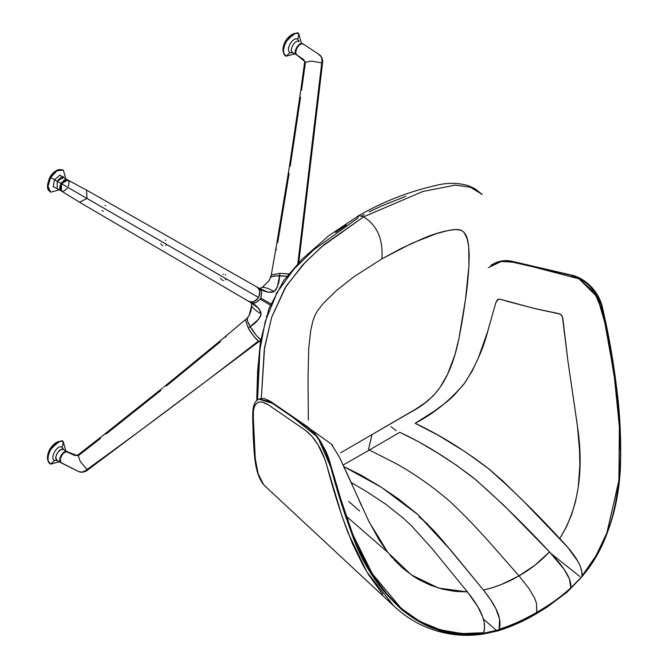 <?xml version="1.0" encoding="UTF-8"?>
<svg xmlns="http://www.w3.org/2000/svg" width="668" height="668" viewBox="0 0 668 668"><rect width="100%" height="100%" fill="white"/><g stroke="black" fill="none" stroke-linecap="round" stroke-linejoin="round"><path stroke-width="1" d="M363.601 216.841L324.055 244.713L305.293 262.248L286.205 286.021L271.634 317.375L264.277 349.548L261.313 398.387L264.603 347.318L271.701 317.158L285.161 287.716L302.579 265.071L321.4 247.001L363.626 216.824L358.791 215.605L363.601 216.841M340.738 452.754L372.009 434.576L368.469 449.647L372.009 434.576L416.114 408.874L425.316 402.62L433.315 395.79L440.02 387.482L447.644 374.13L454.891 354.95L459.016 338.1L465.554 299.114L468.919 265.856L468.711 246.659L467.191 238.902L464.001 232.264L461.17 230.168L455.417 229.491L449.197 230.26L436.68 233.549L411.906 243.277L381.862 258.883C383.34 239.453 377.261 225.433 363.626 216.824L422.902 191.465L455.167 185.119L470.322 187.199L482.229 194.438L474.656 188.535L467.976 185.554C457.956 182.74 447.593 182.623 436.889 185.203C409.041 191.507 383.006 201.644 358.791 215.605L357.639 218.211L313.526 249.991L293.953 269.12L277.212 292.183L265.271 321.4L259.91 349.898L257.564 400.023L258.917 360.82L260.178 347.661L262.399 333.608M363.626 216.824C377.261 225.433 383.34 239.453 381.862 258.883L353.873 276.777L336.346 290.613L323.287 303.406L317.384 311.037L314.837 315.588L312.991 320.573L310.72 330.426L308.7 348.738L308.006 379.324L308.365 420.047M369.212 211.898L381.094 206.153L405.735 196.359M361.78 215.864L364.21 214.537M335.52 232.464L346.4 225.066M291.29 272.135L295.799 267.142M381.862 258.883L401.677 248.187L422.343 238.785C435.578 233.074 447.276 229.976 457.43 229.483C468.61 230.393 468.56 244.555 469.186 254.942C469.011 269.304 467.8 284.025 465.554 299.114C463.625 312.808 460.903 329.875 457.805 343.686C454.415 359.025 449.43 372.151 442.842 383.081C435.695 394.963 425.09 404.608 411.029 412.014L372.009 434.576M490.688 265.613L499.99 261.589L510.744 261.739L533.682 267L578.939 278.74L597.434 297.185L604.807 322.677L614.034 374.022L619.353 425.984L618.944 480.284L607.037 532.546L596.048 555.684L582.037 575.966C583.072 564.26 569.729 548.896 559.801 538.583C536.371 513.107 512.339 489.569 487.698 467.976C463.233 449.38 439.051 434.492 415.137 423.312C433.991 413.525 450.558 400.032 464.845 382.847C475.85 365.605 483.615 347.961 488.133 329.917L495.706 303.088C498.002 298.371 496.959 298.128 507.538 301.443L536.563 308.967L560.151 314.052L562.381 316.532L567.792 360.06L577.519 426.693C584.141 471.458 578.237 508.749 559.801 538.583L566.297 527.161L571.574 514.744L575.557 501.459L578.212 487.473L579.841 465.588L579.573 450.524L577.369 425.424L567.808 360.202L562.807 318.177L561.588 315.179L558.974 313.626L533.966 308.357L500.532 299.322L498.386 299.381L495.94 302.328L487.54 331.879L478.204 358.332L471.992 371.4L463.842 384.225L453.288 396.132L447.259 401.485L434.501 410.987L415.137 423.312L437.916 435.11L465.588 452.027L488.709 468.786L502.411 480.584L524.681 502.394L567.658 547.234L578.054 561.604L580.475 566.731L581.836 571.641L582.003 576.392C587.339 569.746 591.547 563.792 594.62 558.54C601.467 546.207 605.383 538.308 606.369 534.843L610.661 522.852L614.151 510.385L616.848 497.526L618.768 484.409L620.071 469.228L620.547 453.998L619.545 423.762L615.144 379.574C625.357 444.971 624.58 528.622 582.003 576.392L595.814 556.085L606.744 533.298L618.844 481.336L619.537 428.94L614.902 380.543L607.129 333.875L602.26 311.012L594.704 292.809L579.281 278.923L533.924 267.058L513.116 262.274L501.409 261.363L488.283 267.709M570.171 589.209L570.798 588.283C560.252 597.76 548.896 605.934 536.721 612.79C550.482 604.782 561.838 596.616 570.798 588.283L570.839 587.857C561.897 596.19 550.557 604.348 536.822 612.331L536.145 613.85L546.908 607.254L567.015 592.215L581.803 576.935C605.024 548.169 617.858 512.406 620.313 469.646C621.399 441.064 620.088 413.15 616.38 385.895C613.107 359.367 608.506 333.474 602.603 308.215C600.899 300.032 596.967 292.734 590.779 286.321C585.744 281.228 580.15 277.679 574.004 275.675L513.383 261.597C505.066 259.543 497.618 260.796 491.038 265.346L500.699 261.263L512.156 261.706L570.606 275.174C586.287 279.783 596.716 290.613 601.91 307.656C607.404 331.111 611.821 355.084 615.144 379.574C611.821 355.084 607.404 331.111 601.91 307.656C599.789 299.389 595.889 292.409 590.203 286.714C588.483 283.441 581.945 279.6 570.606 275.174L512.156 261.706L500.633 261.28L490.93 265.43M536.028 613.909L536.721 612.79C524.747 619.871 512.156 625.532 498.938 629.765L499.088 629.289C503.204 616.455 491.865 600.615 483.448 590.069L490.053 598.962L495.89 608.64L499.622 619.269L499.088 629.289C512.289 625.056 524.864 619.411 536.822 612.331C523.111 620.196 510.527 625.841 499.088 629.289L498.938 629.765C510.394 626.317 522.986 620.655 536.721 612.79L536.471 603.296L534.667 598.261L529.089 588.683L519.028 575.858C507.872 582.429 496.015 587.164 483.448 590.069L451.418 550.966L418.018 514.727L381.528 487.381L344.02 466.732L360.912 475.048L379.883 486.329L398.654 499.029L416.974 513.792L434.392 531.194L442.742 540.671L483.448 590.069L492.733 587.606L501.768 584.333L519.028 575.858L497.201 551.092L519.028 575.858L535.043 565.12L549.497 551.935L503.897 505.359L475.858 479.791L456.753 465.487L437.623 452.996L418.594 441.74L399.815 432.305L369.371 450.023L397.184 464.185C415.079 474.28 432.538 486.588 449.572 501.109C465.721 516.289 481.603 532.955 497.201 551.092C481.603 532.955 465.721 516.289 449.572 501.109C432.538 486.588 415.079 474.28 397.184 464.185L369.371 450.023L399.815 432.305C424.314 443.694 449.113 459.075 474.205 478.455C499.839 500.875 524.931 525.365 549.497 551.935C540.395 561.546 530.233 569.512 519.028 575.858L529.089 588.683L534.667 598.261L536.471 603.296L536.822 612.331C548.979 605.492 560.318 597.334 570.839 587.857L569.437 578.981L564.093 569.27L549.497 551.935C559.033 562.022 572.109 576.601 570.839 587.857L582.003 576.392L570.798 588.283M393.853 559.525L402.495 567.984L413.091 576.083L418.719 579.557L430.459 585.235L442.642 589.184L455.033 591.405L467.416 591.923L432.196 548.762L411.847 526.175L403.272 518.109L385.503 504.031L367.291 492.007L351.268 482.555M331.996 444.671L332.714 445.389M339.394 457.137L352.211 484.676M358.399 498.687L361.513 505.693M367.993 519.612L379.09 539.894L387.883 552.486M390.104 555.233L392.792 558.365M265.697 486.571L264.495 485.578C254.257 474.405 254.291 453.397 253.139 434.951C253.247 420.122 250.074 402.378 259.025 399.155L274.114 403.881L287.207 412.882L317.751 437.173L332.397 470.882L338.601 492.6L352.921 534.734L372.36 573.837L401.251 608.431L419.871 621.424L440.404 629.874L461.972 633.565L483.707 632.738L465.462 633.723L450.616 632.22L436.129 628.546L429.098 625.891L415.638 618.969L409.275 614.744L397.36 604.924L386.613 593.56L377.053 580.993L368.594 567.549L361.163 553.505L351.719 531.653L343.845 509.375L328.714 458.206L326.335 452.219L320.623 441.414L314.261 432.839L308.19 427.253L270.415 401.334L264.136 398.47L259.56 398.905M263.568 484.642L258.065 473.554L255.251 458.59L253.164 414.31C253.748 402.203 258.741 399.005 268.144 404.716L305.493 430.342C314.879 437.632 321.951 449.188 326.702 465.011C332.714 488.199 339.778 510.711 347.903 532.538L366.974 572.092L393.669 605.834L387.807 599.973M481.954 634.091L483.565 633.222C423.554 644.687 370.832 591.915 351.201 531.962C343.085 510.085 336.054 487.623 330.101 464.577C324.974 447.502 317.358 435.043 307.255 427.219L269.889 401.585L259.117 399.113M269.889 401.585L307.255 427.219C316.791 434.066 324.397 446.525 330.101 464.577C336.054 487.623 343.085 510.085 351.201 531.962C361.881 562.381 378.731 588.291 401.76 609.692C415.713 620.772 428.664 627.72 440.621 630.534L452.77 633.13L465.095 634.224C474.622 634.191 480.776 633.857 483.565 633.222L484.525 627.828L484.166 622.334L482.647 616.689L477.445 606.051L467.416 591.923L438.567 588.065L411.304 574.872L387.941 552.553L369.195 522.034L339.478 457.304L331.445 444.212L311.104 429.633M369.371 450.023L343.202 465.011L369.371 450.023M467.416 591.923C476.217 602.979 487.724 619.136 483.707 632.738L483.565 633.222L498.938 629.765L497.994 630.884C511.571 626.609 524.28 620.939 536.145 613.85M497.259 630.876L496.675 630.609M493.744 631.377L488.851 632.087L498.938 629.765L483.565 633.222L482.947 634.057M481.686 633.965L481.252 633.656M579.807 576.467L551.167 553.714L579.807 576.467M396.199 430.71L391.047 426.635L396.199 430.71M427.762 524.155L419.095 516.882L427.762 524.155M397.602 498.879L392.926 494.963L397.602 498.879M387.716 552.269L346.909 516.79M459.693 634.6L438.241 631.176M395.005 607.07L393.661 605.826C401.735 613.424 410.569 619.637 420.18 624.463C440.287 634.082 461.095 637.322 482.605 634.166L498.002 630.884M382.731 594.269L368.928 575.248L362.891 565.028L352.42 543.61L341.949 516.08L325.099 459.793L317.843 444.445L311.756 436.079L305.493 430.342L268.144 404.716L262.148 402.011L259.56 401.969L257.339 402.796L255.535 404.499L254.216 407.021L253.414 410.319L253.289 423.796L254.475 451.192L255.978 463.734L258.474 474.906L262.691 483.59L264.495 485.578L393.661 605.826M496.474 630.467L483.415 619.069L496.474 630.467M359.668 511.028L348.704 501.459M251.335 302.921L251.585 305.902C253.606 308.942 256.762 311.547 261.054 313.726L260.779 315.655L258.733 319.204L250.233 326.56L255.986 335.01L260.111 339.269C256.186 335.628 252.896 331.395 250.233 326.56L248.321 328.113C251.101 333.182 254.5 337.482 258.508 340.989L259.56 341.164L258.508 340.989C201.987 384.868 144.814 427.704 86.982 469.512L88.076 469.704L86.982 469.512C86.489 470.155 81.588 473.462 78.565 471.483L60.93 462.573L60.254 459.058L62.166 454.641L63.794 452.929L66.391 451.727L75.15 455.609L78.039 454.9L80.243 461.463L86.982 469.512L80.243 461.463L78.039 454.9L103.406 435.118M288.685 273.888L279.95 273.329L271.291 274.882L269.271 280.46L262.34 287.273C265.989 287.499 269.822 288.927 273.855 291.557L272.051 292.283L268.06 292.217L258.516 287.916L260.812 290.279L261.639 292.751L260.754 298.037C262.299 292.609 261.555 289.236 258.516 287.916L256.587 286.814C259.794 288.184 260.436 291.732 258.508 297.469C254.5 302.011 251.11 303.239 248.321 301.143L250.233 302.262C252.88 304.241 256.178 303.197 260.111 299.139L260.754 298.037L271.484 304.232M276.878 243.077L271.291 274.882L279.95 273.329L279.558 275.767L287.883 276.268L276.368 275.859L271.525 276.661L270.782 277.512C271.517 276.293 274.448 275.709 279.558 275.767L277.437 286.797L275.391 290.355L273.855 291.557C277.554 287.799 279.449 282.539 279.558 275.767L279.95 273.329L289.695 274.022M303.598 44.222L319.237 54.634C322.452 56.262 322.043 62.157 321.734 62.917L311.397 61.097L304.6 62.475L311.397 61.097L321.734 62.917L297.861 263.493L321.734 62.917C322.043 62.157 322.452 56.262 319.237 54.634L303.372 44.071C299.464 41.358 292.709 53.064 297.01 55.093L296.033 53.974L295.69 52.179L297.01 47.745L299.314 44.99L301.068 43.979L302.696 43.821L303.932 44.539M301.026 90.122L301.577 90.147L305.318 63.343L303.773 59.619L296.45 54.634M300.725 90.689L304.6 62.475M300.375 92.894L300.249 93.729M289.327 167.017L300.166 94.347M288.743 170.582L276.686 243.987M297.01 55.093L305.276 61.832M321.734 62.917L322.444 63.769L321.734 62.917M276.502 249.815L276.059 249.089M277.195 242.484L277.754 242.509L289.077 173.638L288.626 172.903M288.768 170.449L289.186 167.751M289.661 166.307L290.221 166.324L300.533 97.461L300.082 96.726M300.199 94.071L300.55 91.599M296.792 54.951L292.718 52.622C288.417 50.593 295.181 38.886 299.089 41.6C295.181 38.886 288.417 50.593 292.718 52.622L296.559 54.834C292.258 52.805 299.014 41.099 302.921 43.812L303.138 43.954M303.481 44.28L302.245 43.562L300.617 43.721L298.863 44.731L296.559 47.486L295.239 51.92L295.582 53.716L297.243 55.093M283.541 48.806L284.827 43.153M285.269 42.201L289.695 36.59M298.905 34.143L301.235 42.835L298.905 34.143L297.711 39.328L298.905 34.143C298.07 31.104 293.828 33.559 286.171 41.499C279.967 54.4 286.848 56.429 286.171 56.195L286.171 56.195C277.579 52.137 291.064 28.724 298.905 34.143C297.369 32.674 291.323 32.181 285.528 40.99C283.065 45.616 282.389 49.566 283.508 52.855L286.171 56.195L294.872 53.866L286.171 56.195L290.071 52.563L286.171 56.195M291.691 52.914L292.359 52.446M298.755 41.366L298.821 40.564M290.071 52.563C284.91 50.117 293.027 36.08 297.711 39.328C293.027 36.08 284.91 50.117 290.071 52.563L292.818 52.68M299.089 41.6L297.711 39.328L299.022 41.558M299.18 41.65L297.711 39.328M293.26 52.839L296.559 54.834M276.068 293.01L276.569 293.344M67.167 188.443L63.794 191.165L62.166 191.324L60.93 190.614L60.254 187.098L61.489 183.725L64.671 180.368L66.391 179.767L67.852 180.051L69.088 181.997L68.412 186.288M67.852 187.407L79.141 193.92M248.287 301.118L248.321 301.143C252.554 302.713 255.944 301.493 258.508 297.469L86.982 198.446L79.55 202.237L86.982 198.446L61.489 183.725L61.414 191.031L79.55 202.237L248.287 301.118M258.483 287.9L86.548 190.104L67.777 180.009L61.489 183.725L86.982 198.446L86.548 190.104L86.982 198.446L258.508 297.469C260.704 293.244 260.069 289.687 256.587 286.814L258.516 287.916C263.518 291.699 268.628 292.91 273.855 291.557C269.822 288.927 265.989 287.499 262.34 287.273L259.643 288.534M222.861 274.256L223.379 274.239M225.091 274.623L225.55 274.882M246.4 290.488L226.235 278.84L225.383 279.859M223.337 280.502L222.085 280.009M221.317 279.333L220.582 278.214M165.363 240.146L165.823 240.396M220.524 275.55L166.549 244.379L165.689 245.398M162.808 245.782L162.366 245.532M161.581 244.847L160.838 243.72M105.018 205.301L105.594 205.627M103.348 211.23L102.012 210.687M57.197 181.245L57.197 188.601L57.197 181.245L61.038 183.466L50.651 177.471L57.022 170.749L63.385 170.123L65.715 178.815L63.377 170.115C55.302 167.618 50.108 178.556 50.651 177.471L57.197 181.245C59.744 178.189 61.189 176.903 61.548 177.396L63.56 177.571L57.197 181.245M61.272 190.931L61.038 183.466L67.618 179.934M67.961 180.251L66.716 179.533L64.22 180.101L61.038 183.466L59.803 186.84L59.803 188.869L60.479 190.347L61.723 191.065M50.818 176.335L55.669 171.526M48.012 184.794L48.163 182.982M48.597 181.07L50.259 177.237M63.218 177.412L63.301 176.536M59.352 189.837L50.651 192.167L48.012 186.347L50.651 177.471C50.325 177.863 44.89 187.424 50.659 192.175L59.352 189.837M57.298 188.652L53.198 186.714L54.551 179.717L59.92 175.058L63.66 177.63M67.401 179.792L63.794 177.73M160.788 241.056L106.304 209.602M270.523 305.151L260.111 299.139L255.986 302.554L253.422 303.063L250.233 302.262L258.733 308.374L260.779 311.797L261.054 313.726C259.652 308.558 256.044 304.733 250.233 302.262L249.431 301.711M266.265 316.315L266.724 316.532M271.317 304.132L260.754 298.037L260.111 299.139L270.816 305.318M62.166 463.283L61.732 463.158M79.141 455.075L100.492 438.442L100.192 437.974M105.452 433.849L106.304 433.883L160.788 390.513L160.487 390.054M165.706 385.837L166.549 385.862L220.524 341.632L220.231 341.164M77.822 455.793L67.852 452.011C63.944 449.297 57.181 461.003 61.489 463.033L78.565 471.483C81.588 473.462 86.489 470.155 86.982 469.512C144.814 427.704 201.987 384.868 258.508 340.989C255.944 339.302 252.546 335.01 248.321 328.113L245.331 319.838L248.321 328.113L250.233 326.56C256.011 323.12 259.618 318.836 261.054 313.726C256.762 311.547 253.606 308.942 251.585 305.902L249.156 315.304L247.143 318.21L223.396 338.192M221.258 339.97L224.381 337.423M221.325 339.912L163.727 387.114M225.392 336.864L226.235 336.889M161.497 388.91L162.558 388.058M61.272 462.891L61.038 462.774C56.738 460.745 63.493 449.038 67.401 451.752L67.618 451.894M67.961 452.211L66.716 451.493L64.22 452.061L61.038 455.426L59.719 459.86L60.062 461.655L61.038 462.774L57.197 460.561L61.723 463.024M63.502 449.497L63.56 449.531C59.652 446.817 52.897 458.532 57.197 460.561L54.551 460.494C49.382 458.089 57.498 444.003 62.191 447.268L63.385 442.074L65.715 450.775L63.385 442.074C62.55 439.043 58.308 441.498 50.651 449.439C44.447 462.34 51.319 464.369 50.651 464.126C42.051 460.077 55.544 436.663 63.385 442.074L62.191 447.268L63.56 449.531L62.191 447.268C57.498 444.003 49.382 458.089 54.551 460.494L50.651 464.126L54.551 460.494L57.197 460.561C55.82 458.415 55.436 456.97 56.037 456.211L57.707 452.403L61.055 449.522L63.026 449.313L67.401 451.752M48.012 456.745L49.307 451.092M49.749 450.14L54.175 444.521M59.352 461.797L50.651 464.126L59.352 461.797M57.298 460.611L54.551 460.494M164.679 386.388L163.61 387.206M161.589 388.834L102.262 436.02M104.417 434.384L103.331 435.177M260.111 339.269L261.564 338.15L260.111 339.269M247.327 318.093L247.569 321.183L250.199 326.51C247.619 322.185 246.667 319.379 247.352 318.093C250.116 314.352 251.527 310.286 251.585 305.902M260.754 339.636L261.405 339.135M358.791 215.605L328.898 235.62L301.819 259.443L283.741 280.518L269.12 308.173L260.478 341.264L257.623 370.974L256.729 400.725M61.606 463.099L78.281 471.349L81.972 472.318C88.401 470.907 86.982 469.93 88.076 469.704L260.629 340.346M298.78 262.541L322.444 63.769C322.093 62.7 323.654 63.443 321.65 57.156L318.436 54.1L303.489 44.146M57.139 188.56L61.038 190.814M63.385 170.123L59.001 169.505C55.327 170.59 52.313 173.112 49.95 177.062C44.163 191.115 50.284 190.839 50.651 192.167M259.902 289.027L261.372 289.428L258.407 287.85M252.688 303.748L250.124 302.203M63.385 442.074C61.848 440.604 55.803 440.12 50.008 448.929C47.545 453.547 46.869 457.505 47.987 460.795L50.651 464.126"/></g></svg>
